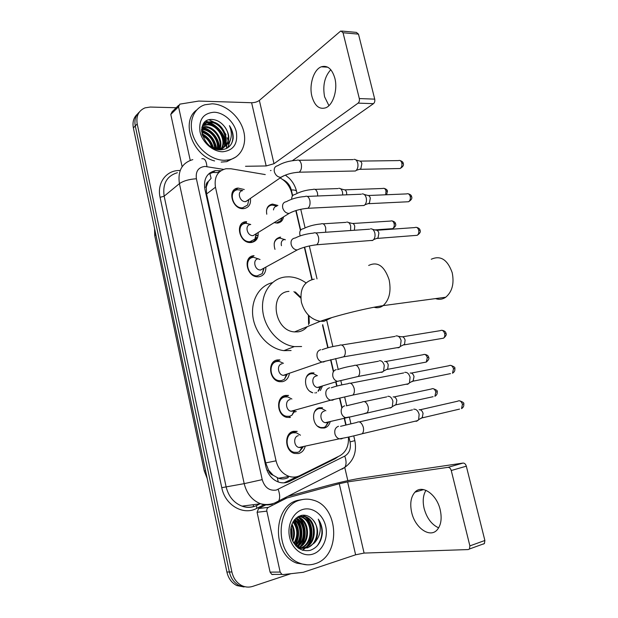 <?xml version="1.0" encoding="UTF-8"?>
<svg xmlns="http://www.w3.org/2000/svg" width="618" height="618" viewBox="0 0 618 618"><rect width="100%" height="100%" fill="white"/><g stroke="black" fill="none" stroke-linecap="round" stroke-linejoin="round"><path stroke-width="0.93" d="M330.151 421.901C329.178 425.207 327.239 427.247 324.342 428.019L321.198 428.004C311.974 426.435 310.73 409.008 319.684 407.733L322.511 407.725L319.846 408.444M312.785 392.778C303.786 390.607 302.913 373.898 311.681 372.893L313.998 372.87L311.495 373.697M322.279 386.435L320.371 390.514M274.979 249.363C273.001 242.526 274.84 238.448 280.487 237.119L280.649 237.111M258.123 235.512L255.674 235.821M266.775 214.222C265.848 208.482 267.756 205.091 272.507 204.071L277.922 205.477M283.515 216.918C282.835 220.611 280.773 222.673 277.335 223.106L274.145 222.65M305.114 446.636C304.01 450.329 301.831 452.631 298.587 453.542L294.562 453.457C284.635 451.318 283.894 432.816 293.581 431.302L297.212 431.349L290.066 433.079M290.46 417.42L287.007 417.389C276.725 415.675 275.504 396.717 285.508 395.427L288.56 395.427L281.375 397.637M289.317 373.79C288.521 378.146 286.227 380.781 282.418 381.692L279.568 381.7C268.938 380.449 267.177 360.997 277.521 359.931L279.969 359.9L272.839 362.565M265.879 267.308C265.879 272.731 263.523 275.883 258.811 276.771L257.891 276.81C246.366 277.212 242.588 256.045 254.068 255.69L248.173 259.367M258.123 232.584C258.463 238.347 256.122 241.661 251.101 242.526L250.846 242.542C239.189 243.562 234.508 221.986 246.265 221.677L246.412 221.669M250.421 198.393C251.07 204.203 248.884 207.609 243.871 208.614L243.477 208.645C232.167 209.726 226.721 188.961 238.054 188.065L244.272 189.525M252.337 242.024L251.673 242.465M257.397 238.092L255.172 238.061M265.253 174.577L230.962 168.768L225.972 168.737C217.513 170.947 214.021 177.111 215.473 187.231L276.053 460.827C278.123 468.807 282.496 474.006 289.185 476.424C292.901 477.529 296.455 477.266 299.838 475.621L339.761 455.79C346.072 452.106 348.954 445.872 348.405 437.096M273.156 475.25L268.459 470.043C269.193 472.832 270.761 474.57 273.156 475.25L278.455 478.239C281.738 479.383 285.029 479.151 288.336 477.544M209.703 173.032L211.124 178.316L208.374 181.445C206.482 182.619 205.763 184.496 206.219 187.084L204.543 187.161M295.304 291.982L300.757 297.266M309 315.744L309.294 323.322M206.219 187.084L208.374 181.445M206.288 187.401L206.59 193.952L265.701 462.897L268.382 469.695M292.407 196.006L291.735 193.117C289.935 186.312 286.072 181.252 280.139 177.945M345.74 424.844L344.156 418.031M341.831 408.073L339.529 398.177M336.71 386.103L335.728 381.885M333.372 371.766L330.576 359.761M327.787 347.795L322.55 325.338M311.889 279.583L304.35 247.231M300.425 230.406L295.806 210.591M243.909 223.793L243.94 223.268L243.909 223.793M243.948 223.183L244.102 222.156L243.948 223.183M246.134 223.33L246.582 221.661M289.417 417.575L290.12 416.13L289.417 417.575M294.662 412.005L296.254 411.511M246.628 587.015L239.39 585.617C234.23 582.983 230.893 578.44 229.378 571.982L135.272 125.917C134.206 120.054 135.566 115.427 139.367 112.028C135.566 115.427 134.206 120.054 135.272 125.917L229.378 571.982C230.893 578.44 234.23 582.983 239.39 585.617L246.628 587.015M244.064 586.961L236.856 585.57C231.719 582.944 228.39 578.425 226.891 572.005L133.364 127.903C132.298 122.07 133.658 117.459 137.443 114.067M220.881 170.738L215.249 170.638C206.899 172.893 203.43 178.996 204.852 188.938L265.902 466.806C267.911 474.639 272.206 479.753 278.795 482.164C282.542 483.307 286.134 483.037 289.564 481.376L335.195 458.687L338.37 456.486M208.382 174.183L212.909 172.484L218.71 172.6M205.663 121.383L207.872 122.055M208.784 122.403L212.692 124.38M222.302 133.936L225.609 141.244M225.972 142.658L226.358 144.751M226.435 145.315L226.59 148.436M209.031 119.807L215.466 122.874L209.031 119.807M225.199 133.279L226.041 134.871L225.199 133.279M227.262 137.752L228.135 140.68L227.262 137.752M228.59 143.16L228.791 145.694L228.59 143.16M228.799 146.134L228.784 146.991L228.799 146.134M290.877 573.713L252.816 586.351C249.131 587.533 245.5 587.309 241.947 585.663C236.764 583.021 233.419 578.456 231.889 571.967L137.204 123.917C135.968 115.999 138.579 110.645 145.021 107.856L150.274 107.053L176.192 107.733M344.759 467.432L347.826 480.665M297.304 476.594L284.064 482.843M328.93 105.647L324.589 96.802C322.542 85.593 324.612 76.562 330.8 69.718M334.863 78.27C332.059 68.868 327.548 65.044 321.314 66.798C313.697 69.471 308.923 84.882 311.905 96.323C314.701 105.956 319.344 109.772 325.841 107.764C333.117 104.944 337.899 89.749 334.863 78.27M190.236 160.356L178.54 106.798L170.792 114.43L172.074 111.796L178.602 105.354M182.132 166.729L170.792 114.43M270.445 170.599L271.039 170.46M341.986 31.078L356.362 32.391L358.494 34.137L343.044 32.746L340.92 30.977L340.371 31.309L259.359 100.41C257.312 101.9 254.732 102.673 251.619 102.727L198.733 101.066L179.83 104.141L178.54 106.798M374.717 99.143C375.064 101.105 374.655 102.611 373.481 103.654L358.1 103.136C359.259 102.078 359.661 100.549 359.313 98.563L374.717 99.143L358.494 34.137M292.376 160.68L373.481 103.654M359.313 98.563L343.044 32.746M358.1 103.136L274.006 163.716L266.165 165.956L245.524 166.288M224.782 160.294C212.26 160.541 197.999 149.664 193.148 135.829C188.181 122.009 193.627 108.173 204.967 104.751L212.136 103.809C225.23 104.164 239.135 115.929 243.291 129.826C247.586 143.716 241.344 157.327 229.039 159.846L224.782 160.294M235.852 157.034L226.752 161.646L221.174 162.086M214.585 160.943C192.507 155.412 180.51 121.329 196.586 110.074M233.171 138.37C233.395 134.013 232.159 129.772 229.448 125.647C232.94 134.307 231.611 141.089 225.446 145.987C230.22 140.502 229.888 134.013 224.442 126.512C221.113 122.325 217.181 119.992 212.662 119.521C194.021 117.706 201.939 150.576 220.471 149.795C227.733 149.448 231.959 145.639 233.171 138.37M214.021 112.221C223.731 112.399 234.075 121.684 236.37 132.097C237.961 143.863 233.457 150.413 222.866 151.758C213.164 151.92 202.302 142.503 200.008 131.758C198.587 119.707 203.252 113.194 214.021 112.221M220.711 149.795C231.595 143.623 222.627 122.31 210.197 122.372L207.1 122.688L202.325 125.941M220.402 149.795C232.607 144.519 223.901 121.707 210.877 121.761L207.779 122.078C204.975 122.882 203.013 124.635 201.908 127.331L202.047 127.014M221.507 148.158C226.59 139.645 217.428 124.743 207.486 124.797L202.727 125.74M220.649 149.795C228.529 142.14 219.313 124.11 208.158 124.195L202.982 125.354M219.544 148.559C222.766 139.699 213.836 127.215 204.797 127.192L201.877 127.47M220.054 148.49C223.739 139.707 214.732 126.597 205.47 126.59L202.387 126.914M217.312 148.606C218.749 139.761 210.267 129.687 202.148 129.556L201.599 129.548M217.899 148.629C219.769 139.73 211.155 129.077 202.804 128.969L201.646 128.984M214.732 148.196C213.589 139.938 209.239 134.6 201.692 132.19M215.419 148.351C214.438 139.367 209.842 133.735 201.623 131.464M211.518 146.991C210.02 142.001 207.015 138.262 202.511 135.767M212.414 147.424C210.947 141.537 207.54 137.304 202.194 134.732M207.015 143.245L205.215 141.02M216.362 149.162L220.394 148.853C229.255 146.914 230.97 134.407 224.442 126.512M211.719 147.115L218.517 148.629L221.089 148.274L225.446 145.987M213.419 147.81C211.58 141.437 207.756 136.725 201.939 133.673M216.601 148.544C215.041 139.374 210.027 133.272 201.576 130.236M219.375 148.575C219.769 138.726 211.101 128.575 202.009 127.439M224.805 144.72C225.601 134.6 216.624 123.77 207.223 122.658M207.146 122.642L204.326 122.588M227.849 147.694L230.398 139.776M212.971 147.648C211.132 141.677 207.494 137.188 202.055 134.183M216.23 148.49C214.616 139.645 209.734 133.689 201.584 130.622M219.042 148.606C217.907 137.397 212.167 130.444 201.823 127.756M224.411 145.616C225.91 134.237 214.052 121.761 204.064 122.882M231.371 143.924C233.867 138.285 233.225 132.198 229.448 125.647M435.559 298.587C439.143 299.861 442.534 299.406 445.74 297.227C452.198 291.75 454.354 283.577 452.206 272.692C447.517 259.591 440.534 255.11 431.271 259.243M288.969 291.372C268.776 292.391 273.797 330.8 294.508 331.912L298.239 331.843C301.854 331.271 304.836 329.556 307.2 326.69M301.599 346.513L294.322 346.598C279.189 344.813 264.759 328.768 262.774 311.132C260.626 293.488 271.194 278.278 285.663 276.949L288.869 276.825C294.886 277.026 300.611 279.066 306.049 282.92M291.093 350.53L283.886 350.638C269.518 348.969 255.721 334.431 253.056 317.791C250.267 301.159 259.012 285.779 272.353 282.673M293.905 291.626L300.796 298.131M308.39 315.134L308.621 324.604M242.256 190.468L237.822 189.718C227.833 190.498 232.607 208.791 242.58 207.841L247.648 205.006L248.807 199.506L247.648 205.006M242.681 190.661C236.648 191.093 239.506 202.148 245.524 201.607L248.583 199.908M354.029 159.328C355.767 159.305 357.011 160.564 357.737 163.113C358.316 166.072 357.83 168.482 356.285 170.344L355.443 170.993L353.156 171.047M355.875 159.9L359.174 160.927C360.441 160.912 361.337 161.816 361.862 163.646L360.804 168.845L358.88 169.487M250.746 224.489L245.956 223.314C235.574 223.577 239.707 242.604 249.981 241.684L254.933 239.12L256.439 233.573M250.669 224.535C244.373 224.658 246.899 236.207 253.11 235.628L256.377 233.619M362.225 193.89C364.102 193.805 365.431 195.118 366.227 197.837C366.791 200.657 366.358 202.974 364.929 204.782L364.033 205.508L361.692 205.601M364.226 194.446L367.432 195.342C368.784 195.28 369.749 196.223 370.321 198.177L369.379 203.167L367.393 203.886M260.024 259.506L253.704 257.304C243.592 257.644 246.937 276.269 257.096 275.898L262.248 273.612L264.133 268.042M258.424 258.795C252.322 259.019 254.4 270.275 260.518 270.02L260.95 270.004M370.506 228.83C372.507 228.668 373.944 230.035 374.809 232.932C375.358 235.62 374.971 237.845 373.658 239.606L372.569 240.495L370.329 240.533M372.646 229.355L375.767 230.128C377.219 230.012 378.255 230.993 378.873 233.079L378.038 237.876L376.022 238.672M283.461 363.299L279.305 361.445L277.134 361.468C268.019 362.426 269.587 379.552 278.95 380.634L281.437 380.626L284.388 379.328L287.486 373.913M282.109 363.793C276.609 364.388 277.613 374.747 283.26 375.373L285.925 374.956M395.883 335.945C398.27 335.543 400.016 337.08 401.113 340.557L400.364 346.435L398.718 347.749L396.934 347.71M398.371 336.323L401.321 336.764C403.044 336.478 404.303 337.582 405.099 340.078L404.551 344.303L402.534 345.338M286.497 374.585L287.084 374.052M291.905 399.027L287.818 396.941L285.107 396.941C276.292 398.092 277.389 414.786 286.443 416.277L289.463 416.3L291.866 415.296L295.35 410.028M290.174 399.545C284.852 400.263 285.57 410.36 291.032 411.233L293.349 411.101M404.72 372.376C407.162 372.051 408.946 373.674 410.082 377.235L409.448 382.866L407.625 384.296L406.026 384.241M412.252 381.615L411.596 381.677M410.159 373.048C411.928 372.816 413.218 373.983 414.029 376.54L413.056 381.19L450.491 373.62M294.261 410.646L294.871 410.159M300.456 435.196L296.393 432.832L293.171 432.785C284.635 434.137 285.307 450.422 294.044 452.291L297.575 452.361L299.406 451.642L303.083 447.077M298.332 435.69C293.171 436.532 293.635 446.381 298.911 447.478L300.997 447.517M413.697 409.193C416.184 408.992 418 410.7 419.143 414.323L418.618 419.715L416.632 421.244L415.242 421.19M421.252 418.386L420.765 418.432M419.128 409.719C420.928 409.579 422.241 410.808 423.067 413.403L422.194 417.884L459.545 409.101M302.102 447.084L302.72 446.667M276.254 205.925L272.028 205.083C269.124 205.493 267.285 207.231 266.52 210.305M274.284 222.696L276.547 222.905L280.889 220.641L282.241 217.652M276.918 206.126C274.917 206.427 273.774 207.694 273.488 209.927M338.803 188.289C340.533 188.227 341.762 189.494 342.511 192.082L342.727 194.971M340.564 188.776L343.925 189.711C345.176 189.672 346.065 190.583 346.598 192.445L346.729 194.809M251.596 242.48L256.64 239.413M258.115 234.886L256.594 235.813M257.636 237.497L255.257 237.667M285.369 239.807L279.969 238.1C276.988 238.44 275.064 240.17 274.191 243.291M284.759 239.413C281.823 240.031 280.719 242.125 281.445 245.686M346.713 222.071C348.56 221.947 349.881 223.26 350.684 226.018L350.615 230.522M348.606 222.542L351.881 223.353C353.218 223.268 354.176 224.218 354.755 226.196L354.377 230.259M317.459 375.729L313.303 373.728L311.117 373.751C308.745 374.245 307.015 375.721 305.925 378.201M310.074 391.41L312.53 392.7M316.246 376.115C311.024 376.748 312.044 386.845 317.413 387.486L319.645 387.239M379.251 360.781C381.53 360.433 383.206 361.978 384.272 365.408L383.585 371.078L382.017 372.291L380.503 372.26M384.612 361.476C386.265 361.229 387.471 362.333 388.243 364.805L387.741 368.876L385.949 369.819M318.424 391.094L321.059 386.366M320.286 386.883L320.85 386.435M325.879 410.792L321.769 408.552L319.104 408.56C316.926 409.062 315.273 410.437 314.16 412.685M317.575 426.165L320.533 427.54L323.469 427.556L325.338 426.814L328.93 421.762M324.326 411.202C319.267 411.951 320.031 421.816 325.23 422.673L326.968 422.681M387.795 396.323C390.112 396.092 391.812 397.714 392.901 401.198L392.306 406.644L390.591 407.957L389.255 407.919M395.165 405.246L394.663 405.3M393.148 396.887C394.832 396.717 396.061 397.884 396.841 400.387L395.953 404.836L433.102 396.694M328.096 422.233L328.676 421.824M438.656 527.857C431.634 524.612 426.791 518.131 424.11 508.429C422.473 501.105 423.091 495.072 425.972 490.321M440.201 509.796C436.71 494.076 421.932 484.195 414.964 492.175C410.885 496.833 409.78 503.554 411.658 512.337C414.925 527.78 429.935 538.494 437.227 529.788C441.082 525.091 442.079 518.432 440.201 509.796M272.971 574.585L271.796 574.408L270.081 572.129L280.155 572.067L266.852 511.148L257.088 512.26L258.618 508.529L266.528 504.52M270.081 572.129L257.088 512.26M287.988 496.316L328.869 485.215C341.113 481.994 352.098 479.591 361.831 478.015L463.052 463.067C464.558 463.06 465.655 464.095 466.327 466.181L451.248 470.514C450.576 468.405 449.487 467.347 447.988 467.347L347.617 481.901L339.267 483.724L286.775 498.031L268.39 507.355C267.1 508.15 266.582 509.417 266.852 511.148M280.155 572.067L281.901 574.385L283.09 574.57L303.245 572.299L355.62 554.802L364.087 553.079L468.282 549.564L469.448 548.993L469.881 545.887L484.875 540.487L466.327 466.181M484.875 540.487L484.427 543.554L483.253 544.126M469.881 545.887L451.248 470.514M315.064 563.732C309.912 565.393 304.744 565.176 299.545 563.098C274.068 554.191 275.628 504.96 300.788 499.939C304.968 498.811 309.139 498.896 313.303 500.178C339.182 506.667 341.113 556.409 315.064 563.732M307.161 564.813L296.756 563.152C271.356 554.292 272.955 505.292 298.054 500.286L302.526 499.537M322.357 533.21C322.449 527.919 321.09 523.23 318.278 519.135C321.878 527.842 320.618 535.752 314.508 542.859C319.081 534.809 318.548 527.146 312.917 519.854C309.51 515.991 305.562 514.524 301.082 515.466C292.793 518.803 289.479 525.995 291.148 537.027C294.709 547.332 300.997 551.797 310.012 550.414C317.235 547.888 321.352 542.156 322.357 533.21M302.913 509.433C312.561 506.621 323.098 514.524 325.694 526.281C328.428 538 322.581 551.032 312.909 554.083C303.276 557.32 292.19 549.425 289.587 537.243C286.829 525.107 293.233 512.067 302.913 509.433M302.542 548.251L303.314 548.042C316.601 544.697 316.671 520.14 304.319 516.586L299.143 516.138M302.982 548.297L304.172 548.004C317.474 544.659 317.536 520.062 305.168 516.501L298.594 516.401M299.12 548.405L300.387 548.035M300.811 547.88C313.411 543.562 312.739 520.341 300.92 516.918L298.633 516.385M299.545 548.46L300.819 548.135M301.244 547.996C314.16 544.118 313.82 520.317 301.762 516.833L298.896 516.254M297.953 547.818L298.672 547.471M299.089 547.239C310.29 541.391 308.506 520.472 297.559 517.243L297.312 517.166M298.216 548.019L306.767 547.88C317.219 545.207 320.518 527.718 312.917 519.854M299.521 547.424C311.093 541.924 309.556 520.433 298.394 517.166L297.66 516.934M297.366 546.297C306.327 539.753 304.798 522.635 295.875 518.301M297.799 546.567C307.347 540.132 305.709 522.04 296.238 517.977M295.643 544.999C302.287 538.394 301.175 524.906 294.415 519.846M296.076 545.362C303.291 538.718 302.071 524.35 294.778 519.414M293.913 543.222C298.085 535.706 297.776 528.614 292.978 521.932M294.353 543.724C299.042 535.752 298.703 528.29 293.334 521.345M292.275 540.379C294.253 535.18 294.029 530.043 291.603 524.968M292.677 541.252C295.211 535.397 294.964 529.665 291.943 524.072M290.993 536.378L290.661 529.039M295.821 545.872L299.112 547.641L307.633 547.842L314.508 542.859M293.318 542.457L299.977 547.602M298.934 548.514L302.117 548.336M298.664 548.336L302.55 548.375M291.626 538.672C292.484 534.732 292.299 530.777 291.07 526.799M295.466 544.844C299.985 536.161 299.568 527.903 294.23 520.078M298.054 545.717C303.809 538.124 302.797 525.037 296.578 518.718M301.321 545.632C307.161 537.969 306.119 524.697 299.807 518.34M302.689 550.283L306.883 546.806M307.957 545.455C313.99 537.652 312.886 524.01 306.381 517.575M305.331 516.563L303.477 515.157M291.387 537.907L290.9 527.571M295.211 544.605C299.514 536.138 299.12 528.058 294.014 520.364M297.281 546.242C303.546 538.51 302.457 524.705 295.798 518.371M300.302 546.451C306.999 538.595 305.833 524.134 298.795 517.768M302.434 550.205L306.08 547.239M306.937 546.25C313.805 538.278 312.584 523.461 305.369 517.027M304.566 516.308L303.013 515.173M317.25 545.848C323.114 537.22 323.461 528.32 318.278 519.135M278.262 481.986L277.32 477.791M268.459 470.043L266.999 470.406M206.59 193.952L215.473 187.231M265.701 462.897L276.053 460.827M155.659 233.789L154.832 236.022L204.264 470.97L205.57 470.761M233.48 191.371L232.924 191.286M226.891 572.005L231.889 571.967M133.364 127.903L137.204 123.917M223.538 169.378L204.944 166.427C198.339 167.254 195.489 171.364 196.4 178.764L262.21 479.638C264.689 487.563 269.386 491.04 276.308 490.059L344.759 456.115C349.433 453.226 351.194 448.49 350.051 441.909L348.9 436.988M272.329 504.234C268.444 505.277 264.535 505.115 260.603 503.763C252.175 500.41 246.713 493.705 244.195 483.647L179.413 183.639C177.598 170.838 182.063 162.828 192.816 159.614M264.064 504.651L256.709 508.375C243.337 515.76 225.06 505.215 221.769 487.679L160.077 197.335L164.156 196.176L179.413 183.639C183.492 180.85 189.154 179.22 196.4 178.764M276.045 502.789L278.625 501.082C280.139 498.34 279.993 494.431 278.177 489.356M160.077 197.335C156.787 183.137 166.149 170.406 179.174 170.506L179.977 170.506M177.381 172.7C166.845 175.921 162.434 183.747 164.156 196.176L226.088 486.714C228.49 496.439 233.805 502.913 242.032 506.142C245.879 507.448 249.703 507.594 253.511 506.582M262.21 479.638L244.195 483.647L221.769 487.679M257.165 505.176L259.769 503.871M346.049 424.767L344.465 417.953M342.071 407.679L339.838 398.108M337.019 386.026L336.037 381.793M333.604 371.379L330.885 359.691M328.088 347.718L322.704 324.62M312.19 279.498L304.643 247.138M300.665 230.074L296.107 210.499M292.654 195.682L291.317 189.965C289.996 185.106 287.177 181.661 282.874 179.645M256.709 508.375L256.594 505.555L259.993 503.84M342.024 469.17L344.79 467.393C346.482 464.666 346.474 460.904 344.759 456.115M350.051 441.909L354.856 440.642M291.317 189.965C294.284 189.888 296.014 190.29 296.516 191.171L296.601 191.526M206.914 166.582C206.366 160.811 204.682 158.2 201.854 158.741M316.509 392.924L316.362 392.299M312.082 373.651L311.897 372.855M253.55 506.698L253.241 504.705M217.999 172.484L220.348 170.645M333.195 459.058L335.195 458.687M286.767 481.824L289.564 481.376M274.006 163.716L259.359 100.41M266.165 165.956L251.619 102.727M205.987 121.159L208.444 121.931M209.533 122.364C217.374 126.026 222.75 132.005 225.663 140.301M226.126 141.939L226.613 144.373M226.713 145.106L226.775 145.701M226.829 146.427L226.86 148.297M314.238 279.127C303.84 281.499 299.568 289.232 301.414 302.318C304.589 313.164 310.877 319.498 320.263 321.321L324.079 321.283L331.665 317.66M368.668 265.47C377.598 261.19 384.427 265.979 389.139 279.838C391.341 291.333 389.34 299.931 383.137 305.624C380.333 307.694 377.328 308.243 374.137 307.262M360.139 161.105L398.417 160.587C399.985 160.047 401.121 160.858 401.824 163.028C402.264 165.585 401.677 167.408 400.078 168.513L398.386 168.552M403.253 163.538L401.824 163.028M297.073 172.314L299.143 172.206C301.105 170.668 301.839 168.05 301.345 164.342L301.267 163.963C300.294 160.703 298.795 159.483 296.764 160.294C289.317 160.75 282.959 162.557 277.691 165.724C274.801 166.373 273.704 168.467 274.407 171.989C275.636 175.327 277.76 177.111 280.765 177.343L283.809 175.767M368.482 195.504L406.59 193.905C408.251 193.279 409.456 194.114 410.221 196.416C410.653 198.865 410.113 200.641 408.591 201.738L406.814 201.823M411.627 196.818L410.221 196.416M305.686 208.467L307.849 208.289C309.718 206.76 310.398 204.226 309.904 200.68L309.827 200.302C308.768 196.841 307.177 195.574 305.045 196.501C297.752 197.08 291.534 198.803 286.381 201.677C283.26 202.24 282.055 204.404 282.774 208.173C283.986 211.495 286.08 213.249 289.054 213.449L292.028 211.966M376.895 230.267L414.856 227.571C416.594 226.86 417.876 227.725 418.695 230.151C419.128 232.499 418.633 234.222 417.196 235.311L415.342 235.458M420.085 230.444L418.695 230.151M294.848 238.046C291.711 238.695 290.506 240.935 291.232 244.767C292.353 247.926 294.33 249.664 297.158 249.973L300.309 248.583M295.18 238.038C300.209 235.458 306.289 233.813 313.411 233.11C315.651 232.074 317.343 233.388 318.486 237.049L318.564 237.428C319.058 240.819 318.424 243.268 316.663 244.782L314.407 245.037M402.612 336.795L440.186 330.676C442.148 329.718 443.647 330.669 444.674 333.519C445.091 335.574 444.713 337.134 443.539 338.185L441.546 338.525M445.995 333.457L444.674 333.519M320.734 349.688C317.613 350.638 316.431 353.102 317.188 357.08C318.085 359.792 319.722 361.437 322.078 362.001L323.593 362.009L325.609 361.051M322.132 349.688C326.791 347.864 332.445 346.451 339.112 345.447C341.646 344.071 343.631 345.539 345.06 349.85L345.145 350.244C345.616 353.195 345.13 355.389 343.693 356.825L341.26 357.328M411.349 373.079L448.822 365.771C450.846 364.736 452.415 365.709 453.519 368.707L452.492 373.218C454.385 372.09 455.157 370.522 454.809 368.506L453.519 368.707M329.564 387.756C326.451 388.815 325.277 391.356 326.041 395.389C326.876 397.961 328.405 399.568 330.607 400.194L332.461 400.225L334.191 399.421M331.294 387.78C335.837 386.18 341.368 384.836 347.888 383.739C350.514 382.256 352.592 383.786 354.129 388.328L354.214 388.722C354.67 391.542 354.238 393.651 352.901 395.056L350.445 395.644M420.17 409.757L457.552 401.236C459.637 400.116 461.275 401.136 462.457 404.28L461.538 408.629C463.369 407.447 464.095 405.895 463.732 403.979L462.457 404.28M338.502 426.273C335.389 427.44 334.222 430.058 334.995 434.137C335.783 436.586 337.204 438.147 339.259 438.826L341.422 438.88L342.851 438.247M340.549 426.32L356.771 422.465C359.483 420.889 361.654 422.48 363.299 427.254L363.384 427.656C363.832 430.344 363.438 432.376 362.202 433.751L359.753 434.415M344.844 189.857L382.681 188.475C384.203 187.926 385.315 188.745 386.018 190.923L385.663 194.786M387.463 191.356L386.018 190.923M317.722 195.983L317.49 193.04C316.516 189.85 315.026 188.652 313.017 189.448C306.103 189.981 300.139 191.642 295.126 194.423C292.754 194.817 291.603 196.424 291.673 199.228M352.87 223.484L390.576 221.066C392.175 220.448 393.357 221.283 394.114 223.585C394.531 225.918 394.045 227.609 392.646 228.652L391.009 228.768M395.535 223.901L394.114 223.585M303.314 228.706C300.379 229.293 299.251 231.395 299.939 235.002L300.24 235.844M303.446 228.699C308.359 226.18 314.191 224.597 320.966 223.948C323.075 223.059 324.651 224.303 325.694 227.671L325.655 232.26M385.74 361.491L423.006 354.747C424.875 353.836 426.312 354.786 427.324 357.606L426.281 362.071L424.489 362.411M428.66 357.474L427.324 357.606M336.231 369.626C333.311 370.584 332.214 372.948 332.94 376.733C333.782 379.282 335.304 380.819 337.49 381.345L340.642 380.58M337.606 369.626C342.086 368.019 347.432 366.713 353.635 365.694C356.107 364.404 358.046 365.833 359.437 369.981L359.514 370.36C359.962 373.118 359.498 375.165 358.131 376.493L355.906 376.988M394.153 396.91L431.333 389.023C433.264 388.042 434.763 389.023 435.837 391.982L434.902 396.3C436.764 395.149 437.513 393.627 437.15 391.727L435.837 391.982M344.682 405.825C341.769 406.868 340.68 409.309 341.414 413.141C342.202 415.566 343.631 417.073 345.686 417.652L348.861 417.042M346.35 405.833L362.04 402.086C364.597 400.703 366.613 402.187 368.104 406.544L368.181 406.922C368.614 409.564 368.197 411.534 366.93 412.839L364.69 413.403M364.087 553.079L347.617 481.901M355.62 554.802L339.267 483.724M283.871 498.409L286.775 498.031M447.988 467.347L463.052 463.067M286.327 498.201L283.577 498.564M258.618 508.529L268.39 507.355M257.088 238.123L254.353 239.784M251.727 241.383L249.85 242.526M278.455 478.239L289.185 476.424M238.054 188.065L232.453 192.113M246.265 221.677L240.248 225.593M207.192 478.494L204.272 470.993M154.732 235.512L154.539 228.467M236.856 585.57L241.947 585.663M212.909 172.484L215.249 170.638M256.594 505.555C251.75 507.749 246.899 507.95 242.032 506.142L260.603 503.763C265.385 504.96 270.051 504.721 274.601 503.044L344.79 467.393C353.62 460.951 356.972 452.036 354.863 440.657L353.743 435.883M350.885 423.654L349.317 416.949M346.683 405.694L344.651 396.988M341.816 384.89L340.804 380.541M338.193 369.379L335.659 358.548M332.855 346.567L326.791 320.618M317.019 278.865L309.324 245.949M305.091 227.849L300.75 209.286M297.034 193.38L296.516 191.171C295.311 186.257 292.886 181.955 289.247 178.262L285.354 175.103M315.11 393.102L315.018 392.677M310.692 373.844L310.545 373.202M279.545 238.146L279.351 237.297M327.764 67.192L321.314 66.798M207.779 122.078L207.1 122.688M205.068 124.512L204.396 125.114M221.089 148.274L220.394 148.853M229.039 159.846L226.752 161.646M294.508 331.912L320.263 321.321C334.933 316.045 363.948 308.66 383.137 305.624L445.74 297.227M294.322 346.598L283.886 350.638M399.939 160.502C402.117 161.244 403.214 162.202 403.222 163.391C404.033 165.106 402.99 166.814 400.078 168.513L360.186 169.317M355.443 170.993L299.143 172.206C291.99 172.646 285.956 174.353 281.036 177.327L245.779 201.592M242.944 207.81L241.839 208.567M298.942 160.271L353.102 159.606M360.804 168.845L356.285 170.344M408.197 193.774C410.422 194.454 411.557 195.427 411.596 196.686C412.407 198.278 411.403 199.962 408.591 201.738L368.768 203.677M249.981 241.684L248.83 242.387M253.11 235.628L289.054 213.449C294.268 210.653 300.533 208.93 307.849 208.289L364.087 205.477M256.061 234.098L254.933 239.12M307.331 196.408L361.298 194.214M369.379 203.167L364.929 204.782M416.54 227.378C418.803 227.996 419.977 228.984 420.055 230.336C420.866 231.773 419.908 233.434 417.196 235.311L377.436 238.401M257.096 275.898L255.891 276.547M260.518 270.02L297.158 249.973C302.673 247.378 309.178 245.647 316.663 244.782L372.832 240.34M263.585 268.66L262.248 273.612M315.806 232.947L369.587 229.201M378.038 237.876L373.658 239.606M442.024 330.313C444.473 330.754 445.794 331.789 445.987 333.419C446.752 334.523 445.941 336.107 443.539 338.185L404.01 344.898M278.95 380.634L277.559 381.105M283.26 375.373L322.078 362.001L343.693 356.825L399.622 347.246M286.412 374.786L284.388 379.328M341.692 345.029L395.002 336.424M404.551 344.303L400.364 346.435M450.684 365.354C454.037 366.544 455.42 367.602 454.809 368.506M286.443 416.277L284.983 416.679M291.032 411.233L330.607 400.194L352.901 395.056L408.737 383.693M294.145 410.877L291.866 415.296M350.491 383.23L403.678 372.94M413.573 380.588L409.448 382.866M459.429 400.758C462.944 401.947 464.381 403.021 463.732 403.979M294.044 452.291L292.515 452.615M298.911 447.478L339.259 438.826C346.273 437.675 353.921 435.984 362.202 433.751L417.946 420.549M301.963 447.316L299.406 451.642M359.375 421.878L412.453 409.858M422.681 417.281L418.618 419.715M384.11 188.366C386.343 189.077 387.447 190.035 387.432 191.225L386.613 194.747M281.545 218.131L280.889 220.641M315.08 189.371L337.976 188.567M392.075 220.912C394.354 221.568 395.497 222.526 395.512 223.801C396.323 225.207 395.373 226.821 392.646 228.652L374.879 229.904M323.121 223.816L345.887 222.38M424.674 354.392C427.169 354.809 428.498 355.821 428.653 357.443C429.417 358.448 428.629 359.985 426.281 362.071L387.254 369.402M317.413 387.486L337.49 381.345L358.131 376.493L382.928 371.804M320.194 387.069L317.984 391.225M356.007 365.269L378.409 361.236M387.741 368.876L383.585 371.078M433.017 388.622C436.478 389.865 437.861 390.9 437.15 391.727M320.533 427.54L320.062 427.656M325.23 422.673L391.681 407.378M327.98 422.434L325.338 426.814M364.419 401.584L386.768 396.872M396.408 404.303L392.306 406.644M423.631 489.595L414.964 492.175M469.448 548.993L484.427 543.554M281.901 574.385L271.796 574.408M299.545 563.098L296.756 563.152M305.168 516.501L304.319 516.586M301.762 516.833L300.92 516.918M298.394 517.166L297.559 517.243"/></g></svg>

